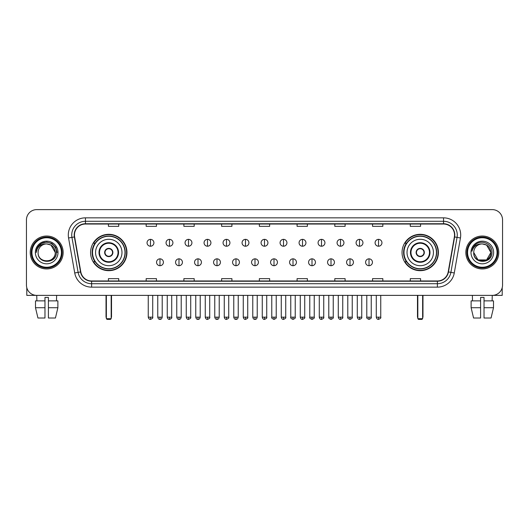 <?xml version="1.0" encoding="UTF-8"?>
<svg xmlns="http://www.w3.org/2000/svg" width="529" height="529" viewBox="0 0 529 529"><rect width="100%" height="100%" fill="white"/><g stroke="black" fill="none" stroke-linecap="round" stroke-linejoin="round"><path stroke-width="0.79" d="M402.047 252.492A18.178 18.178 0 0 0 420.224 270.676A18.178 18.178 0 0 0 438.409 252.492A18.178 18.178 0 0 0 420.224 234.314A18.178 18.178 0 0 0 402.047 252.492M90.591 252.492A18.178 18.178 0 0 0 108.776 270.676A18.178 18.178 0 0 0 126.953 252.492A18.178 18.178 0 0 0 108.776 234.314A18.178 18.178 0 0 0 90.591 252.492M94.956 261.756A16.637 16.637 0 0 1 94.956 243.234M406.404 261.756A16.637 16.637 0 0 1 406.404 243.234M26.45 219.905L26.45 285.078A10.289 10.289 0 0 0 36.739 295.374L492.261 295.374A10.289 10.289 0 0 0 502.55 285.078L502.55 219.905A10.289 10.289 0 0 0 492.261 209.616L36.739 209.616A10.289 10.289 0 0 0 26.45 219.905L26.45 285.078M30.226 252.492A16.465 16.465 0 0 0 46.691 268.957A16.465 16.465 0 0 0 63.149 252.492A16.465 16.465 0 0 0 46.691 236.033A16.465 16.465 0 0 0 30.226 252.492A16.465 16.465 0 0 0 46.691 268.957A16.465 16.465 0 0 0 63.149 252.492A16.465 16.465 0 0 0 46.691 236.033A16.465 16.465 0 0 0 30.226 252.492M465.851 252.492A16.465 16.465 0 0 0 482.309 268.957A16.465 16.465 0 0 0 498.774 252.492A16.465 16.465 0 0 0 482.309 236.033A16.465 16.465 0 0 0 465.851 252.492A16.465 16.465 0 0 0 482.309 268.957A16.465 16.465 0 0 0 498.774 252.492A16.465 16.465 0 0 0 482.309 236.033A16.465 16.465 0 0 0 465.851 252.492M74.47 235.002A10.977 10.977 0 0 1 85.447 224.025L443.553 224.025A10.977 10.977 0 0 1 454.365 236.906L448.195 271.893A10.977 10.977 0 0 1 437.384 280.965L91.616 280.965A10.977 10.977 0 0 1 80.805 271.893L74.635 236.906A10.977 10.977 0 0 1 74.47 235.002M74.199 235.002A11.248 11.248 0 0 0 74.371 236.952L80.54 271.939A11.248 11.248 0 0 0 91.616 281.236L437.384 281.236A11.248 11.248 0 0 0 448.46 271.939L454.629 236.952A11.248 11.248 0 0 0 443.553 223.747L85.447 223.747A11.248 11.248 0 0 0 74.199 235.002M68.558 237.977A17.153 17.153 0 0 1 85.447 217.849L443.553 217.849A17.153 17.153 0 0 1 460.442 237.977L454.272 272.964A17.153 17.153 0 0 1 437.384 287.141L91.616 287.141A17.153 17.153 0 0 1 74.728 272.964L68.558 237.977L71.937 237.382A13.721 13.721 0 0 1 85.447 221.281L443.553 221.281A13.721 13.721 0 0 1 457.063 237.382L450.893 272.369A13.721 13.721 0 0 1 437.384 283.709L91.616 283.709A13.721 13.721 0 0 1 78.107 272.369L71.937 237.382A13.721 13.721 0 0 1 71.726 235.002M492.261 209.616L36.739 209.616M36.891 300.862L36.739 295.374L492.261 295.374L492.109 300.862M502.55 285.078L502.55 219.905M448.46 271.939L450.893 272.369L457.063 237.382L460.442 237.977M259.355 224.025L259.355 226.346L269.645 226.346L269.645 224.025M221.625 224.025L221.625 226.346L231.914 226.346L231.914 224.025M183.894 224.025L183.894 226.346L194.183 226.346L194.183 224.025M146.163 224.025L146.163 226.346L156.452 226.346L156.452 224.025M108.432 224.025L108.432 226.346L118.721 226.346L118.721 224.025M297.086 224.025L297.086 226.346L307.375 226.346L307.375 224.025M334.817 224.025L334.817 226.346L345.106 226.346L345.106 224.025M372.548 224.025L372.548 226.346L382.837 226.346L382.837 224.025M410.279 224.025L410.279 226.346L420.568 226.346L420.568 224.025M269.645 280.965L269.645 278.644L259.355 278.644L259.355 280.965M231.914 280.965L231.914 278.644L221.625 278.644L221.625 280.965M194.183 280.965L194.183 278.644L183.894 278.644L183.894 280.965M156.452 280.965L156.452 278.644L146.163 278.644L146.163 280.965M118.721 280.965L118.721 278.644L108.432 278.644L108.432 280.965M307.375 280.965L307.375 278.644L297.086 278.644L297.086 280.965M345.106 280.965L345.106 278.644L334.817 278.644L334.817 280.965M382.837 280.965L382.837 278.644L372.548 278.644L372.548 280.965M420.568 280.965L420.568 278.644L410.279 278.644L410.279 280.965M26.794 287.716L26.794 295.374L66.581 295.374M35.496 300.862L35.496 307.719L37.936 318.008L35.496 307.719L35.496 300.862L44.972 300.862L44.972 297.43L48.404 297.43L48.404 300.862L57.879 300.862L57.879 307.719L55.439 318.008L57.879 307.719L48.404 307.719L48.404 300.862M56.636 295.374L56.484 300.862M44.972 300.862L44.972 318.008L37.936 318.008M35.496 307.719L44.972 307.719M55.439 318.008L48.404 318.008L48.404 307.719M61.437 252.492A14.752 14.752 0 0 0 46.691 237.746A14.752 14.752 0 0 0 31.938 252.492A14.752 14.752 0 0 0 46.691 267.244A14.752 14.752 0 0 0 61.437 252.492M62.124 252.492A15.434 15.434 0 0 0 46.691 237.058A15.434 15.434 0 0 0 31.251 252.492A15.434 15.434 0 0 0 46.691 267.932A15.434 15.434 0 0 0 62.124 252.492M55.261 252.492C54.752 247.288 51.895 244.424 46.691 243.922L50.976 245.066L55.261 252.492L50.976 245.066L46.691 243.922L50.976 245.066L55.261 252.492L50.976 245.066L46.691 243.922L50.976 245.066L55.261 252.492L50.976 245.066L46.691 243.922L50.976 245.066L55.261 252.492C55.79 263.554 37.585 263.554 38.114 252.492C37.347 264.394 56.748 264.13 56.345 252.492C56.98 244.325 46.281 239.134 40.111 244.398C37.962 246.197 36.699 248.478 36.329 251.249C37.949 246.137 41.401 243.697 46.691 243.922L50.976 245.066L55.261 252.492C55.79 263.554 37.585 263.554 38.114 252.492C37.585 263.554 55.79 263.554 55.261 252.492C55.79 263.554 37.585 263.554 38.114 252.492C37.585 263.554 55.79 263.554 55.261 252.492C55.79 263.554 37.585 263.554 38.114 252.492C37.585 263.554 55.79 263.554 55.261 252.492C55.79 263.554 37.585 263.554 38.114 252.492C37.585 263.554 55.79 263.554 55.261 252.492C55.79 263.554 37.585 263.554 38.114 252.492C37.585 263.554 55.79 263.554 55.261 252.492C55.79 263.554 37.585 263.554 38.114 252.492C37.585 263.554 55.79 263.554 55.261 252.492C55.79 263.554 37.585 263.554 38.114 252.492A8.576 8.576 0 0 1 46.691 243.922L50.976 245.066L55.261 252.492C55.605 259.15 47.048 263.574 41.824 259.56M35.37 252.492A11.321 11.321 0 0 0 46.691 263.812A11.321 11.321 0 0 0 58.005 252.492A11.321 11.321 0 0 0 46.691 241.178A11.321 11.321 0 0 0 35.37 252.492M40.111 244.398L37.579 247.407M37.506 247.539L41.474 243.459L46.691 242.064L51.902 243.459L55.724 247.281L57.119 252.492L55.724 247.281L51.902 243.459L46.691 242.064L41.474 243.459L37.652 247.281L36.256 252.492M37.427 247.698L37.652 247.281L37.427 247.698M95.564 252.492A13.205 13.205 0 0 1 108.776 239.287A13.205 13.205 0 0 1 121.981 252.492A13.205 13.205 0 0 1 108.776 265.703A13.205 13.205 0 0 1 95.564 252.492A13.205 13.205 0 0 0 108.776 265.703A13.205 13.205 0 0 0 121.981 252.492M99.512 252.492A9.264 9.264 0 0 0 108.776 261.756A9.264 9.264 0 0 0 118.033 252.492A9.264 9.264 0 0 0 108.776 243.234A9.264 9.264 0 0 0 99.512 252.492M95.16 243.234A16.465 16.465 0 0 0 95.16 261.756M124.996 252.492A16.227 16.227 0 0 0 108.776 236.271A16.227 16.227 0 0 0 92.549 252.492A16.227 16.227 0 0 0 108.776 268.719A16.227 16.227 0 0 0 124.996 252.492M104.656 252.492A4.113 4.113 0 0 0 108.776 256.611A4.113 4.113 0 0 0 112.889 252.492A4.113 4.113 0 0 0 108.776 248.379A4.113 4.113 0 0 0 104.656 252.492M126.61 252.492A17.834 17.834 0 0 1 93.527 261.756L95.18 261.756A16.445 16.445 0 0 0 119.653 264.824A16.445 16.445 0 0 0 119.653 240.159A16.445 16.445 0 0 0 95.18 243.234L93.527 243.234A17.834 17.834 0 0 1 126.61 252.492M104.788 251.467L104.927 251.467A3.981 3.981 0 0 1 112.617 251.467L112.406 251.467A3.776 3.776 0 0 1 108.776 256.267A3.776 3.776 0 0 1 105.145 251.467A3.776 3.776 0 0 1 112.406 251.467L112.756 251.467M112.756 253.523L112.617 253.523A3.981 3.981 0 0 1 104.927 253.523L104.788 253.523M106.369 295.374L106.369 318.696L111.176 318.696L111.176 295.374M106.369 318.696L107.056 319.384L110.488 319.384L111.176 318.696M407.019 252.492A13.205 13.205 0 0 1 420.224 239.287A13.205 13.205 0 0 1 433.436 252.492A13.205 13.205 0 0 1 420.224 265.703A13.205 13.205 0 0 1 407.019 252.492A13.205 13.205 0 0 0 420.224 265.703A13.205 13.205 0 0 0 433.436 252.492M410.967 252.492A9.264 9.264 0 0 0 420.224 261.756A9.264 9.264 0 0 0 429.488 252.492A9.264 9.264 0 0 0 420.224 243.234A9.264 9.264 0 0 0 410.967 252.492M406.616 243.234A16.465 16.465 0 0 0 406.616 261.756M436.451 252.492A16.227 16.227 0 0 0 420.224 236.271A16.227 16.227 0 0 0 404.004 252.492A16.227 16.227 0 0 0 420.224 268.719A16.227 16.227 0 0 0 436.451 252.492M416.111 252.492A4.113 4.113 0 0 0 420.224 256.611A4.113 4.113 0 0 0 424.344 252.492A4.113 4.113 0 0 0 420.224 248.379A4.113 4.113 0 0 0 416.111 252.492M438.065 252.492A17.834 17.834 0 0 1 404.983 261.756L406.636 261.756A16.445 16.445 0 0 0 431.109 264.824A16.445 16.445 0 0 0 431.109 240.159A16.445 16.445 0 0 0 406.636 243.234L404.983 243.234A17.834 17.834 0 0 1 438.065 252.492M416.244 251.467L416.383 251.467A3.981 3.981 0 0 1 424.073 251.467L423.855 251.467A3.776 3.776 0 0 1 420.224 256.267A3.776 3.776 0 0 1 416.594 251.467A3.776 3.776 0 0 1 423.855 251.467L424.212 251.467M424.212 253.523L423.855 253.523A3.776 3.776 0 0 1 416.594 253.523L416.244 253.523M423.855 253.523L424.073 253.523A3.981 3.981 0 0 1 416.383 253.523L416.594 253.523M417.824 295.374L417.824 318.696L422.631 318.696L422.631 295.374M417.824 318.696L418.512 319.384L421.944 319.384L422.631 318.696M150.481 239.359A3.432 3.432 0 0 0 147.055 242.785A3.432 3.432 0 0 0 150.481 246.216A3.432 3.432 0 0 0 153.913 242.785A3.432 3.432 0 0 0 150.481 239.359L150.481 246.216A3.432 3.432 0 0 0 153.913 242.785A3.432 3.432 0 0 0 150.481 239.359M169.485 239.359A3.432 3.432 0 0 0 166.053 242.785A3.432 3.432 0 0 0 169.485 246.216A3.432 3.432 0 0 0 172.917 242.785A3.432 3.432 0 0 0 169.485 239.359L169.485 246.216A3.432 3.432 0 0 0 172.917 242.785A3.432 3.432 0 0 0 169.485 239.359M188.489 239.359A3.432 3.432 0 0 0 185.057 242.785A3.432 3.432 0 0 0 188.489 246.216A3.432 3.432 0 0 0 191.921 242.785A3.432 3.432 0 0 0 188.489 239.359L188.489 246.216A3.432 3.432 0 0 0 191.921 242.785A3.432 3.432 0 0 0 188.489 239.359M207.494 239.359A3.432 3.432 0 0 0 204.062 242.785A3.432 3.432 0 0 0 207.494 246.216A3.432 3.432 0 0 0 210.919 242.785A3.432 3.432 0 0 0 207.494 239.359L207.494 246.216A3.432 3.432 0 0 0 210.919 242.785A3.432 3.432 0 0 0 207.494 239.359M226.491 239.359A3.432 3.432 0 0 0 223.066 242.785A3.432 3.432 0 0 0 226.491 246.216A3.432 3.432 0 0 0 229.923 242.785A3.432 3.432 0 0 0 226.491 239.359L226.491 246.216A3.432 3.432 0 0 0 229.923 242.785A3.432 3.432 0 0 0 226.491 239.359M245.496 239.359A3.432 3.432 0 0 0 242.064 242.785A3.432 3.432 0 0 0 245.496 246.216A3.432 3.432 0 0 0 248.928 242.785A3.432 3.432 0 0 0 245.496 239.359L245.496 246.216A3.432 3.432 0 0 0 248.928 242.785A3.432 3.432 0 0 0 245.496 239.359M264.5 239.359A3.432 3.432 0 0 0 261.068 242.785A3.432 3.432 0 0 0 264.5 246.216A3.432 3.432 0 0 0 267.932 242.785A3.432 3.432 0 0 0 264.5 239.359L264.5 246.216A3.432 3.432 0 0 0 267.932 242.785A3.432 3.432 0 0 0 264.5 239.359M283.504 239.359A3.432 3.432 0 0 0 280.072 242.785A3.432 3.432 0 0 0 283.504 246.216A3.432 3.432 0 0 0 286.936 242.785A3.432 3.432 0 0 0 283.504 239.359L283.504 246.216A3.432 3.432 0 0 0 286.936 242.785A3.432 3.432 0 0 0 283.504 239.359M302.509 239.359A3.432 3.432 0 0 0 299.077 242.785A3.432 3.432 0 0 0 302.509 246.216A3.432 3.432 0 0 0 305.934 242.785A3.432 3.432 0 0 0 302.509 239.359L302.509 246.216A3.432 3.432 0 0 0 305.934 242.785A3.432 3.432 0 0 0 302.509 239.359M321.506 239.359A3.432 3.432 0 0 0 318.081 242.785A3.432 3.432 0 0 0 321.506 246.216A3.432 3.432 0 0 0 324.938 242.785A3.432 3.432 0 0 0 321.506 239.359L321.506 246.216A3.432 3.432 0 0 0 324.938 242.785A3.432 3.432 0 0 0 321.506 239.359M340.511 239.359A3.432 3.432 0 0 0 337.079 242.785A3.432 3.432 0 0 0 340.511 246.216A3.432 3.432 0 0 0 343.943 242.785A3.432 3.432 0 0 0 340.511 239.359L340.511 246.216A3.432 3.432 0 0 0 343.943 242.785A3.432 3.432 0 0 0 340.511 239.359M359.515 239.359A3.432 3.432 0 0 0 356.083 242.785A3.432 3.432 0 0 0 359.515 246.216A3.432 3.432 0 0 0 362.947 242.785A3.432 3.432 0 0 0 359.515 239.359L359.515 246.216A3.432 3.432 0 0 0 362.947 242.785A3.432 3.432 0 0 0 359.515 239.359M378.519 239.359A3.432 3.432 0 0 0 375.087 242.785A3.432 3.432 0 0 0 378.519 246.216A3.432 3.432 0 0 0 381.945 242.785A3.432 3.432 0 0 0 378.519 239.359L378.519 246.216A3.432 3.432 0 0 0 381.945 242.785A3.432 3.432 0 0 0 378.519 239.359M159.983 258.84A3.432 3.432 0 0 0 156.558 262.272A3.432 3.432 0 0 0 159.983 265.703A3.432 3.432 0 0 0 163.415 262.272A3.432 3.432 0 0 0 159.983 258.84L159.983 265.703A3.432 3.432 0 0 0 163.415 262.272A3.432 3.432 0 0 0 159.983 258.84M178.987 258.84A3.432 3.432 0 0 0 175.555 262.272A3.432 3.432 0 0 0 178.987 265.703A3.432 3.432 0 0 0 182.419 262.272A3.432 3.432 0 0 0 178.987 258.84L178.987 265.703A3.432 3.432 0 0 0 182.419 262.272A3.432 3.432 0 0 0 178.987 258.84M197.991 258.84A3.432 3.432 0 0 0 194.56 262.272A3.432 3.432 0 0 0 197.991 265.703A3.432 3.432 0 0 0 201.423 262.272A3.432 3.432 0 0 0 197.991 258.84L197.991 265.703A3.432 3.432 0 0 0 201.423 262.272A3.432 3.432 0 0 0 197.991 258.84M216.996 258.84A3.432 3.432 0 0 0 213.564 262.272A3.432 3.432 0 0 0 216.996 265.703A3.432 3.432 0 0 0 220.421 262.272A3.432 3.432 0 0 0 216.996 258.84L216.996 265.703A3.432 3.432 0 0 0 220.421 262.272A3.432 3.432 0 0 0 216.996 258.84M235.994 258.84A3.432 3.432 0 0 0 232.568 262.272A3.432 3.432 0 0 0 235.994 265.703A3.432 3.432 0 0 0 239.425 262.272A3.432 3.432 0 0 0 235.994 258.84L235.994 265.703A3.432 3.432 0 0 0 239.425 262.272A3.432 3.432 0 0 0 235.994 258.84M254.998 258.84A3.432 3.432 0 0 0 251.566 262.272A3.432 3.432 0 0 0 254.998 265.703A3.432 3.432 0 0 0 258.43 262.272A3.432 3.432 0 0 0 254.998 258.84L254.998 265.703A3.432 3.432 0 0 0 258.43 262.272A3.432 3.432 0 0 0 254.998 258.84M274.002 258.84A3.432 3.432 0 0 0 270.57 262.272A3.432 3.432 0 0 0 274.002 265.703A3.432 3.432 0 0 0 277.434 262.272A3.432 3.432 0 0 0 274.002 258.84L274.002 265.703A3.432 3.432 0 0 0 277.434 262.272A3.432 3.432 0 0 0 274.002 258.84M293.006 258.84A3.432 3.432 0 0 0 289.575 262.272A3.432 3.432 0 0 0 293.006 265.703A3.432 3.432 0 0 0 296.432 262.272A3.432 3.432 0 0 0 293.006 258.84L293.006 265.703A3.432 3.432 0 0 0 296.432 262.272A3.432 3.432 0 0 0 293.006 258.84M312.004 258.84A3.432 3.432 0 0 0 308.579 262.272A3.432 3.432 0 0 0 312.004 265.703A3.432 3.432 0 0 0 315.436 262.272A3.432 3.432 0 0 0 312.004 258.84L312.004 265.703A3.432 3.432 0 0 0 315.436 262.272A3.432 3.432 0 0 0 312.004 258.84M331.009 258.84A3.432 3.432 0 0 0 327.577 262.272A3.432 3.432 0 0 0 331.009 265.703A3.432 3.432 0 0 0 334.44 262.272A3.432 3.432 0 0 0 331.009 258.84L331.009 265.703A3.432 3.432 0 0 0 334.44 262.272A3.432 3.432 0 0 0 331.009 258.84M350.013 258.84A3.432 3.432 0 0 0 346.581 262.272A3.432 3.432 0 0 0 350.013 265.703A3.432 3.432 0 0 0 353.445 262.272A3.432 3.432 0 0 0 350.013 258.84L350.013 265.703A3.432 3.432 0 0 0 353.445 262.272A3.432 3.432 0 0 0 350.013 258.84M369.017 258.84A3.432 3.432 0 0 0 365.585 262.272A3.432 3.432 0 0 0 369.017 265.703A3.432 3.432 0 0 0 372.442 262.272A3.432 3.432 0 0 0 369.017 258.84L369.017 265.703A3.432 3.432 0 0 0 372.442 262.272A3.432 3.432 0 0 0 369.017 258.84M502.206 287.716L502.206 295.374L462.419 295.374M471.121 300.862L471.121 307.719L473.561 318.008L471.121 307.719L471.121 300.862L480.596 300.862L480.596 297.43L484.028 297.43L484.028 300.862L493.504 300.862L493.504 307.719L491.064 318.008L493.504 307.719L484.028 307.719L484.028 300.862M480.596 300.862L480.596 318.008L473.561 318.008M471.121 307.719L480.596 307.719M491.064 318.008L484.028 318.008L484.028 307.719M472.364 295.374L472.516 300.862M497.062 252.492A14.752 14.752 0 0 0 482.309 237.746A14.752 14.752 0 0 0 467.563 252.492A14.752 14.752 0 0 0 482.309 267.244A14.752 14.752 0 0 0 497.062 252.492M497.749 252.492A15.434 15.434 0 0 0 482.309 237.058A15.434 15.434 0 0 0 466.876 252.492A15.434 15.434 0 0 0 482.309 267.932A15.434 15.434 0 0 0 497.749 252.492M482.309 243.922C487.52 244.424 490.376 247.288 490.886 252.492C491.415 263.554 473.21 263.554 473.739 252.492A8.576 8.576 0 0 1 482.309 243.922L486.601 245.066L490.886 252.492L486.601 245.066L482.309 243.922L486.601 245.066L490.886 252.492C491.415 263.554 473.21 263.554 473.739 252.492C472.972 264.394 492.373 264.13 491.97 252.492C492.605 244.325 481.906 239.134 475.736 244.398C473.587 246.197 472.324 248.478 471.954 251.249C473.574 246.137 477.026 243.697 482.309 243.922L486.601 245.066L490.886 252.492C491.415 263.554 473.21 263.554 473.739 252.492C473.21 263.554 491.415 263.554 490.886 252.492L486.601 259.924L478.024 259.924L473.739 252.492C473.21 263.554 491.415 263.554 490.886 252.492L486.601 259.924L490.886 252.492L486.601 259.924L478.024 259.924M490.886 252.492C491.415 263.554 473.21 263.554 473.739 252.492C473.21 263.554 491.415 263.554 490.886 252.492C491.415 263.554 473.21 263.554 473.739 252.492C473.21 263.554 491.415 263.554 490.886 252.492C491.229 259.15 482.673 263.574 477.449 259.56M470.995 252.492A11.321 11.321 0 0 0 482.309 263.812A11.321 11.321 0 0 0 493.63 252.492A11.321 11.321 0 0 0 482.309 241.178A11.321 11.321 0 0 0 470.995 252.492M475.736 244.398L473.204 247.407M473.052 247.698L473.276 247.281M443.553 217.849L443.553 223.747M71.937 237.382L74.371 236.952M91.616 287.141L91.616 281.236M437.384 281.236L437.384 287.141M74.728 272.964L80.54 271.939M454.629 236.952L457.063 237.382M85.447 217.849L85.447 223.747M450.893 272.369L454.272 272.964M118.549 252.492A9.773 9.773 0 0 0 108.776 242.718A9.773 9.773 0 0 0 98.996 252.492A9.773 9.773 0 0 0 108.776 262.272A9.773 9.773 0 0 0 118.549 252.492M106.031 295.374L106.031 316.64L106.369 316.64M111.176 316.64L111.52 316.64L111.52 295.374M430.004 252.492A9.773 9.773 0 0 0 420.224 242.718A9.773 9.773 0 0 0 410.451 252.492A9.773 9.773 0 0 0 420.224 262.272A9.773 9.773 0 0 0 430.004 252.492M417.48 295.374L417.48 316.64L417.824 316.64M422.631 316.64L422.969 316.64L422.969 295.374M150.481 317.155L148.252 317.155C148.642 318.742 149.383 319.483 150.481 319.384L150.481 317.155L152.716 317.155L152.716 295.374M169.485 317.155L167.257 317.155C167.647 318.742 168.387 319.483 169.485 319.384L169.485 317.155L171.713 317.155L171.713 295.374M188.489 317.155L186.261 317.155C186.651 318.742 187.392 319.483 188.489 319.384L188.489 317.155L190.718 317.155L190.718 295.374M207.494 317.155L205.259 317.155C205.649 318.742 206.396 319.483 207.494 319.384L207.494 317.155L209.722 317.155L209.722 295.374M226.491 317.155L224.263 317.155C224.653 318.742 225.4 319.483 226.491 319.384L226.491 317.155L228.726 317.155L228.726 295.374M245.496 317.155L243.267 317.155C243.657 318.742 244.398 319.483 245.496 319.384L245.496 317.155L247.724 317.155L247.724 295.374M264.5 317.155L262.272 317.155C262.662 318.742 263.402 319.483 264.5 319.384L264.5 317.155L266.728 317.155L266.728 295.374M283.504 317.155L281.276 317.155C281.659 318.742 282.407 319.483 283.504 319.384L283.504 317.155L285.733 317.155L285.733 295.374M302.509 317.155L300.274 317.155C300.664 318.742 301.411 319.483 302.509 319.384L302.509 317.155L304.737 317.155L304.737 295.374M321.506 317.155L319.278 317.155C319.668 318.742 320.409 319.483 321.506 319.384L321.506 317.155L323.741 317.155L323.741 295.374M340.511 317.155L338.282 317.155C338.672 318.742 339.413 319.483 340.511 319.384L340.511 317.155L342.739 317.155L342.739 295.374M359.515 317.155L357.287 317.155C357.677 318.742 358.417 319.483 359.515 319.384L359.515 317.155L361.743 317.155L361.743 295.374M378.519 317.155L376.284 317.155C376.674 318.742 377.422 319.483 378.519 319.384L378.519 317.155L380.748 317.155L380.748 295.374M159.983 317.155L157.754 317.155C158.145 318.742 158.885 319.483 159.983 319.384L159.983 317.155L162.211 317.155L162.211 295.374M178.987 317.155L176.759 317.155C177.149 318.742 177.889 319.483 178.987 319.384L178.987 317.155L181.216 317.155L181.216 295.374M197.991 317.155L195.763 317.155C196.147 318.742 196.894 319.483 197.991 319.384L197.991 317.155L200.22 317.155L200.22 295.374M216.996 317.155L214.761 317.155C215.151 318.742 215.898 319.483 216.996 319.384L216.996 317.155L219.224 317.155L219.224 295.374M235.994 317.155L233.765 317.155C234.155 318.742 234.896 319.483 235.994 319.384L235.994 317.155L238.229 317.155L238.229 295.374M254.998 317.155L252.769 317.155C253.16 318.742 253.9 319.483 254.998 319.384L254.998 317.155L257.226 317.155L257.226 295.374M274.002 317.155L271.774 317.155C271.317 317.863 272.065 318.61 274.002 319.384L274.002 317.155L276.231 317.155L276.231 295.374M293.006 317.155L290.771 317.155C290.322 317.863 291.062 318.61 293.006 319.384L293.006 317.155L295.235 317.155L295.235 295.374M312.004 317.155L309.776 317.155C309.326 317.863 310.067 318.61 312.004 319.384L312.004 317.155L314.239 317.155L314.239 295.374M331.009 317.155L328.78 317.155C328.33 317.863 329.071 318.61 331.009 319.384L331.009 317.155L333.237 317.155L333.237 295.374M350.013 317.155L347.784 317.155C347.328 317.863 348.075 318.61 350.013 319.384L350.013 317.155L352.241 317.155L352.241 295.374M369.017 317.155L366.789 317.155C366.332 317.863 367.08 318.61 369.017 319.384L369.017 317.155L371.246 317.155L371.246 295.374M106.031 316.64A2.744 2.744 0 0 0 106.369 317.969M111.176 317.969A2.744 2.744 0 0 0 111.52 316.64M417.48 316.64A2.744 2.744 0 0 0 417.824 317.969M422.631 317.969A2.744 2.744 0 0 0 422.969 316.64M148.252 317.155L148.252 295.374M152.716 317.155C153.165 317.863 152.425 318.61 150.481 319.384M167.257 317.155L167.257 295.374M171.713 317.155C172.17 317.863 171.422 318.61 169.485 319.384M186.261 317.155L186.261 295.374M190.718 317.155C191.167 317.863 190.427 318.61 188.489 319.384M205.259 317.155L205.259 295.374M209.722 317.155C210.172 317.863 209.431 318.61 207.494 319.384M224.263 317.155L224.263 295.374M228.726 317.155C229.176 317.863 228.435 318.61 226.491 319.384M243.267 317.155L243.267 295.374M247.724 317.155C248.18 317.863 247.433 318.61 245.496 319.384M262.272 317.155L262.272 295.374M266.728 317.155C267.185 317.863 266.437 318.61 264.5 319.384M281.276 317.155L281.276 295.374M285.733 317.155C286.182 317.863 285.442 318.61 283.504 319.384M300.274 317.155L300.274 295.374M304.737 317.155C305.187 317.863 304.446 318.61 302.509 319.384M319.278 317.155L319.278 295.374M323.741 317.155C324.191 317.863 323.45 318.61 321.506 319.384M338.282 317.155L338.282 295.374M342.739 317.155C343.195 317.863 342.448 318.61 340.511 319.384M357.287 317.155L357.287 295.374M361.743 317.155C362.193 317.863 361.452 318.61 359.515 319.384M376.284 317.155L376.284 295.374M380.748 317.155C381.197 317.863 380.457 318.61 378.519 319.384M157.754 317.155L157.754 295.374M162.211 317.155C161.828 318.742 161.081 319.483 159.983 319.384M176.759 317.155L176.759 295.374M181.216 317.155C180.825 318.742 180.085 319.483 178.987 319.384M195.763 317.155L195.763 295.374M200.22 317.155C199.83 318.742 199.089 319.483 197.991 319.384M214.761 317.155L214.761 295.374M219.224 317.155C218.834 318.742 218.087 319.483 216.996 319.384M233.765 317.155L233.765 295.374M238.229 317.155C237.838 318.742 237.091 319.483 235.994 319.384M252.769 317.155L252.769 295.374M257.226 317.155C256.836 318.742 256.096 319.483 254.998 319.384M271.774 317.155L271.774 295.374M276.231 317.155C276.68 317.863 275.94 318.61 274.002 319.384M290.771 317.155L290.771 295.374M295.235 317.155C295.685 317.863 294.944 318.61 293.006 319.384M309.776 317.155L309.776 295.374M314.239 317.155C314.689 317.863 313.948 318.61 312.004 319.384M328.78 317.155L328.78 295.374M333.237 317.155C333.693 317.863 332.946 318.61 331.009 319.384M347.784 317.155L347.784 295.374M352.241 317.155C352.698 317.863 351.95 318.61 350.013 319.384M366.789 317.155L366.789 295.374M371.246 317.155C371.695 317.863 370.955 318.61 369.017 319.384"/></g></svg>
